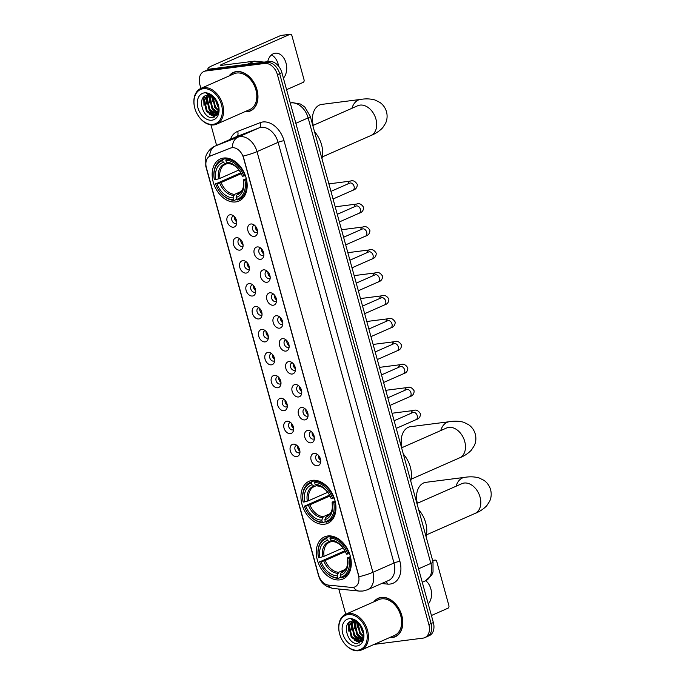 <?xml version="1.0" encoding="UTF-8"?>
<svg xmlns="http://www.w3.org/2000/svg" width="685" height="685" viewBox="0 0 685 685"><rect width="100%" height="100%" fill="white"/><g stroke="black" fill="none" stroke-linecap="round" stroke-linejoin="round"><path stroke-width="1.03" d="M312.403 480.331A23.007 16.235 -113.8 0 0 309.166 481.221A23.007 16.235 -113.8 0 0 302.71 506.626A23.007 16.235 -113.8 0 0 324.484 524.222A23.007 16.235 -113.8 0 0 327.721 523.323A23.007 16.235 -113.8 0 0 334.177 497.926A23.007 16.235 -113.8 0 0 312.403 480.331M327.73 535.978A23.007 16.235 -113.8 0 0 324.493 536.869A23.007 16.235 -113.8 0 0 318.037 562.274A23.007 16.235 -113.8 0 0 339.82 579.87A23.007 16.235 -113.8 0 0 343.048 578.971A23.007 16.235 -113.8 0 0 349.504 553.574A23.007 16.235 -113.8 0 0 327.73 535.978M223.627 158.038A23.007 16.235 -113.8 0 0 220.39 158.937A23.007 16.235 -113.8 0 0 213.934 184.333A23.007 16.235 -113.8 0 0 235.717 201.929A23.007 16.235 -113.8 0 0 238.945 201.03A23.007 16.235 -113.8 0 0 245.401 175.634A23.007 16.235 -113.8 0 0 223.627 158.038M233.525 227.197A6.507 4.598 66.2 0 1 227.155 221.589A6.507 4.598 66.2 0 1 230.1 214.782A6.507 4.598 66.2 0 1 232.224 215.107A6.507 4.598 66.2 0 1 236.428 224.654A6.507 4.598 66.2 0 1 233.525 227.197M233.696 216.015A3.904 2.757 -113.8 0 0 233.602 216.023A3.904 2.757 -113.8 0 0 233.046 216.177A3.904 2.757 -113.8 0 0 231.95 220.484A3.904 2.757 -113.8 0 0 235.649 223.473A3.904 2.757 -113.8 0 0 236.197 223.327A3.904 2.757 -113.8 0 0 236.762 222.95M239.844 250.136A6.507 4.598 66.2 0 1 233.474 244.519A6.507 4.598 66.2 0 1 236.419 237.721A6.507 4.598 66.2 0 1 238.543 238.046A6.507 4.598 66.2 0 1 242.747 247.593A6.507 4.598 66.2 0 1 239.844 250.136M240.015 238.954A3.904 2.757 -113.8 0 0 239.913 238.962A3.904 2.757 -113.8 0 0 239.365 239.116A3.904 2.757 -113.8 0 0 238.269 243.423A3.904 2.757 -113.8 0 0 241.968 246.412A3.904 2.757 -113.8 0 0 242.516 246.257A3.904 2.757 -113.8 0 0 243.081 245.889M246.155 273.075A6.507 4.598 66.2 0 1 239.793 267.458A6.507 4.598 66.2 0 1 242.738 260.651A6.507 4.598 66.2 0 1 244.853 260.985A6.507 4.598 66.2 0 1 249.066 270.532A6.507 4.598 66.2 0 1 246.155 273.075M246.335 261.884A3.904 2.757 -113.8 0 0 246.232 261.901A3.904 2.757 -113.8 0 0 245.684 262.047A3.904 2.757 -113.8 0 0 244.588 266.362A3.904 2.757 -113.8 0 0 248.287 269.351A3.904 2.757 -113.8 0 0 248.835 269.196A3.904 2.757 -113.8 0 0 249.391 268.828M252.474 296.014A6.507 4.598 66.2 0 1 246.112 290.397A6.507 4.598 66.2 0 1 249.057 283.59A6.507 4.598 66.2 0 1 251.172 283.915A6.507 4.598 66.2 0 1 255.385 293.471A6.507 4.598 66.2 0 1 252.474 296.014M252.654 284.823A3.904 2.757 -113.8 0 0 252.551 284.84A3.904 2.757 -113.8 0 0 252.003 284.986A3.904 2.757 -113.8 0 0 250.907 289.301A3.904 2.757 -113.8 0 0 254.606 292.289A3.904 2.757 -113.8 0 0 255.154 292.135A3.904 2.757 -113.8 0 0 255.71 291.767M258.793 318.953A6.507 4.598 66.2 0 1 252.431 313.336A6.507 4.598 66.2 0 1 255.377 306.529A6.507 4.598 66.2 0 1 257.492 306.854A6.507 4.598 66.2 0 1 261.704 316.41A6.507 4.598 66.2 0 1 258.793 318.953M258.973 307.762A3.904 2.757 -113.8 0 0 258.87 307.77A3.904 2.757 -113.8 0 0 258.322 307.925A3.904 2.757 -113.8 0 0 257.226 312.24A3.904 2.757 -113.8 0 0 260.925 315.228A3.904 2.757 -113.8 0 0 261.473 315.074A3.904 2.757 -113.8 0 0 262.03 314.706M265.112 341.892A6.507 4.598 66.2 0 1 258.75 336.275A6.507 4.598 66.2 0 1 261.687 329.468A6.507 4.598 66.2 0 1 263.811 329.793A6.507 4.598 66.2 0 1 268.023 339.349A6.507 4.598 66.2 0 1 265.112 341.892M265.292 330.701A3.904 2.757 -113.8 0 0 265.189 330.709A3.904 2.757 -113.8 0 0 264.641 330.864A3.904 2.757 -113.8 0 0 263.545 335.179A3.904 2.757 -113.8 0 0 267.244 338.167A3.904 2.757 -113.8 0 0 267.792 338.013A3.904 2.757 -113.8 0 0 268.349 337.645M271.431 364.831A6.507 4.598 66.2 0 1 265.069 359.214A6.507 4.598 66.2 0 1 268.006 352.407A6.507 4.598 66.2 0 1 270.13 352.732A6.507 4.598 66.2 0 1 274.342 362.288A6.507 4.598 66.2 0 1 271.431 364.831M271.611 353.64A3.904 2.757 -113.8 0 0 271.508 353.648A3.904 2.757 -113.8 0 0 270.96 353.802A3.904 2.757 -113.8 0 0 269.864 358.118A3.904 2.757 -113.8 0 0 273.563 361.106A3.904 2.757 -113.8 0 0 274.111 360.952A3.904 2.757 -113.8 0 0 274.668 360.584M277.75 387.761A6.507 4.598 66.2 0 1 271.388 382.153A6.507 4.598 66.2 0 1 274.325 375.346A6.507 4.598 66.2 0 1 276.449 375.671A6.507 4.598 66.2 0 1 280.662 385.218A6.507 4.598 66.2 0 1 277.75 387.761M277.93 376.579A3.904 2.757 -113.8 0 0 277.827 376.587A3.904 2.757 -113.8 0 0 277.279 376.741A3.904 2.757 -113.8 0 0 276.183 381.057A3.904 2.757 -113.8 0 0 279.874 384.045A3.904 2.757 -113.8 0 0 280.43 383.891A3.904 2.757 -113.8 0 0 280.987 383.514M284.07 410.7A6.507 4.598 66.2 0 1 277.699 405.092A6.507 4.598 66.2 0 1 280.644 398.285A6.507 4.598 66.2 0 1 282.768 398.61A6.507 4.598 66.2 0 1 286.972 408.157A6.507 4.598 66.2 0 1 284.07 410.7M284.241 399.518A3.904 2.757 -113.8 0 0 284.147 399.526A3.904 2.757 -113.8 0 0 283.59 399.68A3.904 2.757 -113.8 0 0 282.494 403.996A3.904 2.757 -113.8 0 0 286.193 406.976A3.904 2.757 -113.8 0 0 286.75 406.83A3.904 2.757 -113.8 0 0 287.306 406.453M290.389 433.639A6.507 4.598 66.2 0 1 284.018 428.031A6.507 4.598 66.2 0 1 286.964 421.224A6.507 4.598 66.2 0 1 289.087 421.549A6.507 4.598 66.2 0 1 293.291 431.096A6.507 4.598 66.2 0 1 290.389 433.639M290.56 422.457A3.904 2.757 -113.8 0 0 290.466 422.465A3.904 2.757 -113.8 0 0 289.909 422.619A3.904 2.757 -113.8 0 0 288.813 426.926A3.904 2.757 -113.8 0 0 292.512 429.915A3.904 2.757 -113.8 0 0 293.06 429.769A3.904 2.757 -113.8 0 0 293.625 429.392M296.708 456.578A6.507 4.598 66.2 0 1 290.337 450.961A6.507 4.598 66.2 0 1 293.283 444.154A6.507 4.598 66.2 0 1 295.406 444.488A6.507 4.598 66.2 0 1 299.61 454.035A6.507 4.598 66.2 0 1 296.708 456.578M296.879 445.396A3.904 2.757 -113.8 0 0 296.776 445.404A3.904 2.757 -113.8 0 0 296.228 445.558A3.904 2.757 -113.8 0 0 295.132 449.865A3.904 2.757 -113.8 0 0 298.831 452.853A3.904 2.757 -113.8 0 0 299.379 452.699A3.904 2.757 -113.8 0 0 299.944 452.331M254.298 236.411A6.507 4.598 66.2 0 1 247.936 230.794A6.507 4.598 66.2 0 1 250.881 223.986A6.507 4.598 66.2 0 1 252.996 224.32A6.507 4.598 66.2 0 1 257.209 233.868A6.507 4.598 66.2 0 1 254.298 236.411M254.477 225.219A3.904 2.757 -113.8 0 0 254.375 225.237A3.904 2.757 -113.8 0 0 253.827 225.382A3.904 2.757 -113.8 0 0 252.731 229.698A3.904 2.757 -113.8 0 0 256.43 232.686A3.904 2.757 -113.8 0 0 256.978 232.532A3.904 2.757 -113.8 0 0 257.543 232.164M260.617 259.35A6.507 4.598 66.2 0 1 254.255 253.733A6.507 4.598 66.2 0 1 257.2 246.925A6.507 4.598 66.2 0 1 259.315 247.251A6.507 4.598 66.2 0 1 263.528 256.807A6.507 4.598 66.2 0 1 260.617 259.35M260.797 248.158A3.904 2.757 -113.8 0 0 260.694 248.175A3.904 2.757 -113.8 0 0 260.146 248.321A3.904 2.757 -113.8 0 0 259.05 252.637A3.904 2.757 -113.8 0 0 262.749 255.625A3.904 2.757 -113.8 0 0 263.297 255.471A3.904 2.757 -113.8 0 0 263.853 255.103M266.936 282.288A6.507 4.598 66.2 0 1 260.574 276.671A6.507 4.598 66.2 0 1 263.519 269.864A6.507 4.598 66.2 0 1 265.634 270.19A6.507 4.598 66.2 0 1 269.847 279.745A6.507 4.598 66.2 0 1 266.936 282.288M267.116 271.097A3.904 2.757 -113.8 0 0 267.013 271.106A3.904 2.757 -113.8 0 0 266.465 271.26A3.904 2.757 -113.8 0 0 265.369 275.575A3.904 2.757 -113.8 0 0 269.068 278.564A3.904 2.757 -113.8 0 0 269.616 278.41A3.904 2.757 -113.8 0 0 270.173 278.041M273.255 305.227A6.507 4.598 66.2 0 1 266.893 299.61A6.507 4.598 66.2 0 1 269.839 292.803A6.507 4.598 66.2 0 1 271.954 293.129A6.507 4.598 66.2 0 1 276.166 302.684A6.507 4.598 66.2 0 1 273.255 305.227M273.435 294.036A3.904 2.757 -113.8 0 0 273.332 294.045A3.904 2.757 -113.8 0 0 272.784 294.199A3.904 2.757 -113.8 0 0 271.688 298.514A3.904 2.757 -113.8 0 0 275.387 301.503A3.904 2.757 -113.8 0 0 275.935 301.349A3.904 2.757 -113.8 0 0 276.492 300.98M279.574 328.166A6.507 4.598 66.2 0 1 273.212 322.549A6.507 4.598 66.2 0 1 276.149 315.742A6.507 4.598 66.2 0 1 278.273 316.068A6.507 4.598 66.2 0 1 282.485 325.623A6.507 4.598 66.2 0 1 279.574 328.166M279.754 316.975A3.904 2.757 -113.8 0 0 279.651 316.984A3.904 2.757 -113.8 0 0 279.103 317.138A3.904 2.757 -113.8 0 0 278.007 321.453A3.904 2.757 -113.8 0 0 281.706 324.442A3.904 2.757 -113.8 0 0 282.254 324.288A3.904 2.757 -113.8 0 0 282.811 323.919M285.893 351.097A6.507 4.598 66.2 0 1 279.531 345.488A6.507 4.598 66.2 0 1 282.468 338.681A6.507 4.598 66.2 0 1 284.592 339.007A6.507 4.598 66.2 0 1 288.805 348.554A6.507 4.598 66.2 0 1 285.893 351.097M286.073 339.914A3.904 2.757 -113.8 0 0 285.97 339.923A3.904 2.757 -113.8 0 0 285.422 340.077A3.904 2.757 -113.8 0 0 284.326 344.392A3.904 2.757 -113.8 0 0 288.025 347.381A3.904 2.757 -113.8 0 0 288.573 347.226A3.904 2.757 -113.8 0 0 289.13 346.85M292.212 374.036A6.507 4.598 66.2 0 1 285.85 368.427A6.507 4.598 66.2 0 1 288.787 361.62A6.507 4.598 66.2 0 1 290.911 361.945A6.507 4.598 66.2 0 1 295.115 371.493A6.507 4.598 66.2 0 1 292.212 374.036M292.392 362.853A3.904 2.757 -113.8 0 0 292.289 362.862A3.904 2.757 -113.8 0 0 291.742 363.016A3.904 2.757 -113.8 0 0 290.645 367.323A3.904 2.757 -113.8 0 0 294.336 370.311A3.904 2.757 -113.8 0 0 294.892 370.165A3.904 2.757 -113.8 0 0 295.449 369.789M298.532 396.975A6.507 4.598 66.2 0 1 292.161 391.366A6.507 4.598 66.2 0 1 295.107 384.559A6.507 4.598 66.2 0 1 297.23 384.884A6.507 4.598 66.2 0 1 301.434 394.432A6.507 4.598 66.2 0 1 298.532 396.975M298.703 385.792A3.904 2.757 -113.8 0 0 298.609 385.801A3.904 2.757 -113.8 0 0 298.052 385.955A3.904 2.757 -113.8 0 0 296.956 390.262A3.904 2.757 -113.8 0 0 300.655 393.25A3.904 2.757 -113.8 0 0 301.203 393.104A3.904 2.757 -113.8 0 0 301.768 392.728M304.851 419.914A6.507 4.598 66.2 0 1 298.48 414.297A6.507 4.598 66.2 0 1 301.426 407.489A6.507 4.598 66.2 0 1 303.549 407.823A6.507 4.598 66.2 0 1 307.753 417.37A6.507 4.598 66.2 0 1 304.851 419.914M305.022 408.731A3.904 2.757 -113.8 0 0 304.919 408.739A3.904 2.757 -113.8 0 0 304.371 408.894A3.904 2.757 -113.8 0 0 303.275 413.201A3.904 2.757 -113.8 0 0 306.974 416.189A3.904 2.757 -113.8 0 0 307.522 416.035A3.904 2.757 -113.8 0 0 308.087 415.667M311.161 442.853A6.507 4.598 66.2 0 1 304.799 437.235A6.507 4.598 66.2 0 1 307.745 430.428A6.507 4.598 66.2 0 1 309.86 430.762A6.507 4.598 66.2 0 1 314.072 440.309A6.507 4.598 66.2 0 1 311.161 442.853M311.341 431.661A3.904 2.757 -113.8 0 0 311.238 431.678A3.904 2.757 -113.8 0 0 310.69 431.824A3.904 2.757 -113.8 0 0 309.594 436.139A3.904 2.757 -113.8 0 0 313.293 439.128A3.904 2.757 -113.8 0 0 313.841 438.974A3.904 2.757 -113.8 0 0 314.406 438.606M317.48 465.791A6.507 4.598 66.2 0 1 311.118 460.174A6.507 4.598 66.2 0 1 314.064 453.367A6.507 4.598 66.2 0 1 316.179 453.693A6.507 4.598 66.2 0 1 320.392 463.248A6.507 4.598 66.2 0 1 317.48 465.791M317.66 454.6A3.904 2.757 -113.8 0 0 317.557 454.617A3.904 2.757 -113.8 0 0 317.009 454.763A3.904 2.757 -113.8 0 0 315.913 459.078A3.904 2.757 -113.8 0 0 319.612 462.067A3.904 2.757 -113.8 0 0 320.16 461.913A3.904 2.757 -113.8 0 0 320.717 461.544M236.727 221.803A3.904 2.757 66.2 0 1 234.527 216.811M243.047 244.733A3.904 2.757 66.2 0 1 240.846 239.75M249.366 267.672A3.904 2.757 66.2 0 1 247.165 262.689M255.685 290.611A3.904 2.757 66.2 0 1 253.484 285.628M262.004 313.55A3.904 2.757 66.2 0 1 259.803 308.567M268.323 336.489A3.904 2.757 66.2 0 1 266.123 331.506M274.642 359.428A3.904 2.757 66.2 0 1 272.442 354.436M280.953 382.367A3.904 2.757 66.2 0 1 278.761 377.375M287.272 405.306A3.904 2.757 66.2 0 1 285.08 400.314M293.591 428.245A3.904 2.757 66.2 0 1 291.39 423.253M299.91 451.175A3.904 2.757 66.2 0 1 297.71 446.192M257.509 231.008A3.904 2.757 66.2 0 1 255.308 226.024M263.828 253.947A3.904 2.757 66.2 0 1 261.627 248.963M270.147 276.886A3.904 2.757 66.2 0 1 267.946 271.902M276.466 299.825A3.904 2.757 66.2 0 1 274.265 294.833M282.785 322.763A3.904 2.757 66.2 0 1 280.585 317.772M289.104 345.702A3.904 2.757 66.2 0 1 286.904 340.71M295.415 368.641A3.904 2.757 66.2 0 1 293.223 363.649M301.734 391.58A3.904 2.757 66.2 0 1 299.542 386.588M308.053 414.511A3.904 2.757 66.2 0 1 305.852 409.527M314.372 437.45A3.904 2.757 66.2 0 1 312.172 432.466M320.691 460.388A3.904 2.757 66.2 0 1 318.491 455.405M230.614 148.063A11.722 8.271 66.2 0 1 232.018 147.703A11.722 8.271 66.2 0 1 243.475 157.807L358.435 575.169A11.722 8.271 66.2 0 1 354.787 586.959A11.722 8.271 66.2 0 1 351.636 587.439L328.509 585.11A11.722 8.271 66.2 0 1 318.559 574.98L206.416 167.851A11.722 8.271 66.2 0 1 210.064 156.052A11.722 8.271 66.2 0 1 210.304 155.957L231.016 147.883L233.525 147.566M244.742 111.758A21.055 14.856 -113.8 0 0 247.465 111.732A21.055 14.856 -113.8 0 0 250.427 110.91A21.055 14.856 -113.8 0 0 256.336 87.671A21.055 14.856 -113.8 0 0 236.402 71.565A21.055 14.856 -113.8 0 0 233.448 72.387A21.055 14.856 -113.8 0 0 228.987 76.018M234.595 71.959A21.055 14.856 -113.8 0 0 233.833 72.456M389.585 637.589A21.055 14.856 -113.8 0 0 392.308 637.564A21.055 14.856 -113.8 0 0 395.262 636.75A21.055 14.856 -113.8 0 0 401.17 613.503A21.055 14.856 -113.8 0 0 381.245 597.406A21.055 14.856 -113.8 0 0 378.283 598.219A21.055 14.856 -113.8 0 0 373.822 601.85M379.439 597.791A21.055 14.856 -113.8 0 0 378.677 598.288M230.477 139.303A21.706 15.318 66.2 0 1 237.584 131.434A4.341 3.074 -111.2 0 1 236.428 136.683L215.33 145.982L237.96 137.188A17.365 12.253 66.2 0 1 240.041 136.666A17.365 12.253 66.2 0 1 257.012 151.633A15.19 2.201 164.6 0 1 243.149 156.069L359.026 576.736A15.19 2.201 -15.4 0 0 372.888 572.3A17.365 12.253 66.2 0 1 367.477 589.776L388.575 580.478A17.365 12.253 -113.8 0 0 393.986 563.001L278.11 142.334A17.365 12.253 -113.8 0 0 261.139 127.359A17.365 12.253 -113.8 0 0 259.058 127.889L236.428 136.683A17.365 12.253 -113.8 0 0 236.077 136.829L214.97 146.136A17.365 12.253 66.2 0 1 215.33 145.982A15.19 10.755 68.8 0 0 209.713 156.223M232.343 147.558L232.352 147.558A15.19 10.755 68.8 0 1 237.96 137.188L259.058 127.889A4.341 3.074 -111.2 0 0 260.206 122.641A21.706 15.318 66.2 0 1 284.027 140.699L399.903 561.366A4.341 0.625 -15.4 0 0 393.986 563.001L372.888 572.3L257.012 151.633L278.11 142.334A4.341 0.625 -15.4 0 1 284.027 140.699M203.907 71.505L208.403 69.519A13.024 9.188 -113.8 0 1 210.235 69.014L269.179 61.462A13.024 9.188 -113.8 0 1 281.903 72.687L433.357 622.537A13.024 9.188 -113.8 0 1 429.307 635.646L427.055 636.639A13.024 9.188 -113.8 0 0 431.113 623.53L279.66 73.68A13.024 9.188 -113.8 0 0 266.927 62.455L207.983 70.007A13.024 9.188 -113.8 0 0 206.151 70.512A13.024 9.188 -113.8 0 1 207.983 70.007L266.927 62.455A13.024 9.188 -113.8 0 1 279.66 73.68L431.113 623.53A13.024 9.188 -113.8 0 1 427.055 636.639L424.803 637.632A13.024 9.188 -113.8 0 0 428.861 624.523L277.408 74.674A13.024 9.188 -113.8 0 0 264.675 63.448L205.731 71A13.024 9.188 -113.8 0 0 203.907 71.505A13.024 9.188 -113.8 0 0 199.849 84.615L200.893 88.399A19.531 13.786 -113.8 0 0 195.508 110.336A19.531 13.786 -113.8 0 0 195.525 110.371M209.713 156.274L231.016 147.883M374.156 644.388L422.97 638.137A13.024 9.188 -113.8 0 0 424.803 637.632M210.946 124.893L216.597 145.417M338.784 589.023L345.728 614.231A19.531 13.786 -113.8 0 0 340.351 636.168A19.531 13.786 -113.8 0 0 340.359 636.202M395.485 636.416A21.055 14.856 -113.8 0 0 396.358 636.185M250.642 110.585A21.055 14.856 -113.8 0 0 251.523 110.353M271.457 54.928A13.888 9.633 -97.3 0 1 278.127 64.022A13.888 9.633 -97.3 0 1 278.598 66.18M283.419 78.176A13.888 9.633 82.7 0 0 286.005 63.011A13.888 9.633 82.7 0 0 275.233 53.199A13.888 9.633 82.7 0 0 267.724 61.65M209.199 69.228A17.365 2.517 164.6 0 1 207.966 68.68A17.365 2.517 164.6 0 1 212.299 65.657L280.662 35.526A2.166 1.507 -97.3 0 1 280.953 35.44A2.166 1.507 -97.3 0 1 281.261 35.449M286.587 89.684L303.198 82.363A2.166 1.507 82.7 0 0 304.029 79.674L291.947 35.783A2.166 1.507 82.7 0 0 290.26 34.25A2.166 1.507 82.7 0 0 289.969 34.336L221.606 64.467A4.341 0.625 -15.4 0 0 220.519 65.221A4.341 0.625 -15.4 0 0 221.889 65.306L254.332 61.153A2.166 1.533 66.2 0 1 254.606 61.153L264.127 62.112M213.078 124.336A18.666 13.178 -113.8 0 0 221.512 104.822A18.666 13.178 -113.8 0 0 203.274 88.725A18.666 13.178 -113.8 0 0 195.533 110.405A18.666 13.178 -113.8 0 0 196.792 113.256A18.666 13.178 -113.8 0 0 213.078 124.336M196.809 113.282A19.531 13.786 -113.8 0 0 196.826 113.316A19.531 13.786 -113.8 0 0 213.874 124.918A19.531 13.786 -113.8 0 0 216.614 124.156A19.531 13.786 -113.8 0 0 222.094 102.587A19.531 13.786 -113.8 0 0 203.608 87.654A19.531 13.786 -113.8 0 0 200.859 88.408L234.056 73.774A19.531 13.786 -113.8 0 1 236.804 73.021A19.531 13.786 -113.8 0 1 255.291 87.954A19.531 13.786 -113.8 0 1 249.811 109.523L216.614 124.156M245.127 111.586A20.833 14.702 -113.8 0 0 247.413 111.527A20.833 14.702 -113.8 0 0 250.342 110.713A20.833 14.702 -113.8 0 0 256.181 87.706A20.833 14.702 -113.8 0 0 236.462 71.779A20.833 14.702 -113.8 0 0 233.534 72.584A20.833 14.702 -113.8 0 0 229.372 75.838M216.135 114.883L215.432 115.191L218.815 109.746L218.84 107.691L217.573 106.089L215.013 98.614M218.635 106.278L215.861 99.676M218.609 110.97L214.765 107.331L212.453 96.422M218.738 110.319L215.467 107.023L213.026 96.808M217.813 112.991L211.948 108.572L209.567 98.015L210.415 95.472M218.044 112.563L212.65 108.264L210.269 97.707L210.894 95.635M216.734 114.344L209.139 109.814L206.75 99.257L208.651 95.147M217.025 114.052L209.841 109.506L207.452 98.948L209.071 95.181M215.432 115.191L213.994 115.577L206.322 111.056L203.942 100.498L207.127 95.241M215.775 115.02L214.696 115.268L207.024 110.747L204.644 100.181L207.469 95.198M218.369 105.096L218.198 104.54A10.849 7.663 -113.8 0 0 218.053 104.06M216.665 100.9A10.849 7.663 -113.8 0 0 207.589 95.181C196.252 95.78 202.649 119.293 212.761 117.589L217.856 114.001L218.592 106.055M204.413 92.869A14.325 10.112 -113.8 0 0 197.939 107.845A14.325 10.112 -113.8 0 0 211.939 120.192A14.325 10.112 -113.8 0 0 218.138 104.308A14.325 10.112 -113.8 0 0 216.537 100.678A14.325 10.112 -113.8 0 0 204.413 92.869M216.597 100.781L214.045 97.33C211.708 94.95 209.225 93.691 206.596 93.562L216.391 100.447M215.013 116.964L209.713 114.421M214.679 117.118L206.699 111.578M203.976 105.336L203.762 98.863L204.498 96.362M216.657 115.731L215.236 115.277M215.073 115.208L209.516 110.336M206.784 104.094L206.57 97.621L207.187 95.429M217.333 113.701L212.324 109.103M209.601 102.853L209.644 95.266M212.41 101.62L212.05 96.183M313.268 125.346L313.216 125.175A11.936 8.28 -97.3 0 1 312.959 124.353A11.936 8.28 -97.3 0 1 312.386 118.728L312.463 117.529A16.277 11.285 82.7 0 0 313.25 125.192A16.277 11.285 82.7 0 0 313.293 125.338M236.608 199.352L234.313 200.362L233.517 199.78A20.661 14.582 -113.8 0 1 217.068 187.425A20.661 14.582 -113.8 0 1 215.681 184.265A20.661 14.582 -113.8 0 1 215.552 183.94L216.991 183.751A18.666 13.178 -113.8 0 0 232.986 197.862L234.57 194.36L241.283 191.406M241.248 173.648L221.135 182.51L216.991 183.751M222.719 160.581L223.053 159.502A21.526 15.198 -113.8 0 0 221.546 160.033A21.526 15.198 -113.8 0 0 214.354 179.624L214.414 179.795A20.661 14.582 -113.8 0 1 222.719 160.581L223.25 162.499A18.666 13.178 -113.8 0 0 215.852 179.616L219.996 178.374L238.988 170M227.908 163.253L225.459 164.289A16.063 11.337 -113.8 0 0 219.996 178.374M321.967 158.723A23.872 16.851 -113.8 0 0 314.535 131.743M215.552 183.94L240.812 172.808M237.412 199.969A21.526 15.198 -113.8 0 0 238.919 199.438A21.526 15.198 -113.8 0 0 246.112 179.847L244.922 180.172A20.661 14.582 -113.8 0 1 236.616 199.386L237.412 199.969M246.549 179.65L246.112 179.847M215.492 183.768A21.526 15.198 -113.8 0 0 215.655 184.205A21.526 15.198 -113.8 0 0 215.664 184.239L215.681 184.265M217.068 187.425L217.102 187.484A21.526 15.198 -113.8 0 0 217.102 187.484A21.526 15.198 -113.8 0 0 234.313 200.362M223.053 159.502L226.47 157.995M236.616 199.386L236.094 197.468A18.666 13.178 -113.8 0 0 243.492 180.36L244.922 180.172M232.986 197.862L233.517 199.78M215.852 179.616L214.414 179.795M243.492 180.36L246.283 178.537M239.082 193.341L236.847 195.011L236.094 197.468M226.204 164.006L223.25 162.499M236.847 195.011A16.697 11.782 -113.8 0 0 243.346 179.975L243.886 179.598M228.105 158.244L226.153 159.108L225.819 160.187A20.661 14.582 -113.8 0 1 243.783 176.028L244.973 175.702A21.526 15.198 -113.8 0 0 226.153 159.108M243.783 176.028L242.353 176.216A18.666 13.178 -113.8 0 0 242.31 176.113A18.666 13.178 -113.8 0 0 241.051 173.262A18.666 13.178 -113.8 0 0 226.35 162.105L225.819 160.187M226.35 162.105L229.312 163.604M351.979 108.281A16.277 11.285 -97.3 0 1 360.507 99.428L321.736 104.403A16.277 11.285 82.7 0 0 312.463 117.529M402.044 447.639L401.984 447.468A11.936 8.28 -97.3 0 1 401.735 446.646A11.936 8.28 -97.3 0 1 401.162 441.02L401.239 439.821A16.277 11.285 82.7 0 0 402.026 447.485A16.277 11.285 82.7 0 0 402.061 447.622M325.384 521.645L323.08 522.655L322.292 522.073A20.661 14.582 -113.8 0 1 305.844 509.717L305.87 509.777A21.526 15.198 -113.8 0 1 305.861 509.743A20.661 14.582 -113.8 0 1 304.448 506.558A20.661 14.582 -113.8 0 1 304.328 506.224L305.767 506.044A18.666 13.178 -113.8 0 0 321.762 520.155L323.346 516.653L330.059 513.69M330.024 495.94L309.911 504.802L305.767 506.044M311.495 482.874L311.829 481.795A21.526 15.198 -113.8 0 0 310.322 482.326A21.526 15.198 -113.8 0 0 303.13 501.917L303.19 502.088A20.661 14.582 -113.8 0 1 311.495 482.874L312.017 484.792A18.666 13.178 -113.8 0 0 304.628 501.899L308.772 500.658L327.755 492.292M316.684 485.545L314.235 486.581A16.063 11.337 -113.8 0 0 308.772 500.658M410.735 481.016A23.872 16.851 -113.8 0 0 403.311 454.035M304.328 506.224L329.588 495.101M326.188 522.261A21.526 15.198 -113.8 0 0 327.687 521.73A21.526 15.198 -113.8 0 0 334.888 502.139L333.698 502.465A20.661 14.582 -113.8 0 1 325.392 521.679L326.188 522.261M335.316 501.942L334.888 502.139M304.268 506.061A21.526 15.198 -113.8 0 0 304.423 506.489A21.526 15.198 -113.8 0 0 304.44 506.523M305.87 509.777A21.526 15.198 -113.8 0 0 323.08 522.655M311.829 481.795L315.246 480.288M325.392 521.679L324.861 519.761A18.666 13.178 -113.8 0 0 332.259 502.644L333.698 502.465M321.762 520.155L322.292 522.073M304.628 501.899L303.19 502.088M332.259 502.644L335.059 500.829M327.858 515.634L325.623 517.303L324.861 519.761M314.98 486.29L312.017 484.792M325.623 517.303A16.697 11.782 -113.8 0 0 332.122 502.268L332.662 501.891M316.881 480.536L314.929 481.392L314.595 482.48A20.661 14.582 -113.8 0 1 332.559 498.32L333.741 497.995A21.526 15.198 -113.8 0 0 314.929 481.392M332.559 498.32L331.12 498.509A18.666 13.178 -113.8 0 0 331.086 498.406A18.666 13.178 -113.8 0 0 329.827 495.555A18.666 13.178 -113.8 0 0 315.126 484.389L314.595 482.48M315.126 484.389L318.088 485.896M440.755 430.574A16.277 11.285 -97.3 0 1 449.283 421.72L410.503 426.686A16.277 11.285 82.7 0 0 401.239 439.821M417.37 503.287L417.311 503.115A11.936 8.28 -97.3 0 1 417.062 502.293A11.936 8.28 -97.3 0 1 416.489 496.668L416.566 495.469A16.277 11.285 82.7 0 0 417.353 503.132A16.277 11.285 82.7 0 0 417.388 503.269M340.71 577.292L338.407 578.303L337.619 577.72A20.661 14.582 -113.8 0 1 321.171 565.365L321.205 565.425A21.526 15.198 -113.8 0 1 321.188 565.39A20.661 14.582 -113.8 0 1 319.775 562.205A20.661 14.582 -113.8 0 1 319.655 561.871L321.094 561.691A18.666 13.178 -113.8 0 0 337.089 575.802L338.673 572.3L345.386 569.338M345.351 551.588L325.238 560.45L321.094 561.691M326.822 538.521L327.156 537.442A21.526 15.198 -113.8 0 0 325.649 537.973A21.526 15.198 -113.8 0 0 318.457 557.564L318.516 557.736A20.661 14.582 -113.8 0 1 326.822 538.521L327.353 540.439A18.666 13.178 -113.8 0 0 319.955 557.547L324.099 556.306L343.082 547.94M332.011 541.193L329.562 542.229A16.063 11.337 -113.8 0 0 324.099 556.306M426.07 536.663A23.872 16.851 -113.8 0 0 418.638 509.683M319.655 561.871L344.915 550.749M341.515 577.909A21.526 15.198 -113.8 0 0 343.014 577.369A21.526 15.198 -113.8 0 0 350.215 557.778L349.025 558.112A20.661 14.582 -113.8 0 1 340.719 577.327L341.515 577.909M350.643 557.59L350.215 557.778M319.595 561.709A21.526 15.198 -113.8 0 0 319.749 562.137A21.526 15.198 -113.8 0 0 319.767 562.171M321.205 565.425A21.526 15.198 -113.8 0 0 338.407 578.303M327.156 537.442L330.572 535.935M340.719 577.327L340.197 575.409A18.666 13.178 -113.8 0 0 347.595 558.292L349.025 558.112M337.089 575.802L337.619 577.72M319.955 557.547L318.516 557.736M347.595 558.292L350.386 556.477M343.185 571.281L340.95 572.951L340.197 575.409M330.307 541.938L327.353 540.439M340.95 572.951A16.697 11.782 -113.8 0 0 347.449 557.915L347.989 557.53M332.208 536.184L330.256 537.04L329.922 538.127A20.661 14.582 -113.8 0 1 347.886 553.968L349.076 553.643A21.526 15.198 -113.8 0 0 330.256 537.04M347.886 553.968L346.447 554.156A18.666 13.178 -113.8 0 0 346.413 554.054A18.666 13.178 -113.8 0 0 345.154 551.202A18.666 13.178 -113.8 0 0 330.453 540.037L329.922 538.127M330.453 540.037L333.415 541.544M456.082 486.222A16.277 11.285 -97.3 0 1 464.61 477.368L425.83 482.334A16.277 11.285 82.7 0 0 416.566 495.469M256.815 228.396L256.25 228.55A6.507 4.598 -113.8 0 0 257.449 230.554M263.134 251.335L262.569 251.489A6.507 4.598 -113.8 0 0 263.768 253.493M269.453 274.274L268.888 274.428A6.507 4.598 -113.8 0 0 270.087 276.423M275.772 297.213L275.207 297.367A6.507 4.598 -113.8 0 0 276.406 299.362M282.092 320.152L281.526 320.306A6.507 4.598 -113.8 0 0 282.725 322.301M288.411 343.091L287.846 343.245A6.507 4.598 -113.8 0 0 289.044 345.24M294.73 366.03L294.156 366.184A6.507 4.598 -113.8 0 0 295.355 368.179M301.049 388.96L300.475 389.123A6.507 4.598 -113.8 0 0 301.674 391.118M307.368 411.899L306.794 412.062A6.507 4.598 -113.8 0 0 307.993 414.057M313.679 434.838L313.113 434.992A6.507 4.598 -113.8 0 0 314.312 436.996M319.998 457.777L319.433 457.931A6.507 4.598 -113.8 0 0 320.631 459.935M236.042 219.183L235.469 219.346A6.507 4.598 -113.8 0 0 236.667 221.341M242.353 242.122L241.788 242.284A6.507 4.598 -113.8 0 0 242.987 244.28M248.672 265.061L248.107 265.215A6.507 4.598 -113.8 0 0 249.306 267.218M254.991 288L254.426 288.154A6.507 4.598 -113.8 0 0 255.625 290.157M261.31 310.939L260.745 311.093A6.507 4.598 -113.8 0 0 261.944 313.096M267.63 333.878L267.064 334.032A6.507 4.598 -113.8 0 0 268.263 336.027M273.949 356.817L273.383 356.971A6.507 4.598 -113.8 0 0 274.582 358.966M280.268 379.755L279.703 379.91A6.507 4.598 -113.8 0 0 280.893 381.905M286.587 402.694L286.013 402.849A6.507 4.598 -113.8 0 0 287.212 404.844M292.906 425.625L292.332 425.787A6.507 4.598 -113.8 0 0 293.531 427.782M299.217 448.564L298.651 448.726A6.507 4.598 -113.8 0 0 299.85 450.721M428.253 604.007A13.888 9.633 82.7 0 0 430.839 588.843A13.888 9.633 82.7 0 0 425.753 580.734M431.43 615.515L448.033 608.194A2.166 1.507 82.7 0 0 448.872 605.506L436.782 561.614A2.166 1.507 82.7 0 0 435.095 560.082A2.166 1.507 82.7 0 0 434.804 560.167L432.783 561.058M341.661 639.148L341.627 639.088A18.666 13.178 -113.8 0 0 357.921 650.168A18.666 13.178 -113.8 0 0 366.355 630.654A18.666 13.178 -113.8 0 0 348.108 614.565A18.666 13.178 -113.8 0 0 340.376 636.237A18.666 13.178 -113.8 0 0 341.627 639.088A19.531 13.786 -113.8 0 0 341.661 639.148A19.531 13.786 -113.8 0 0 358.709 650.75A19.531 13.786 -113.8 0 0 361.457 649.988A19.531 13.786 -113.8 0 0 366.937 628.428A19.531 13.786 -113.8 0 0 348.442 613.486A19.531 13.786 -113.8 0 0 345.702 614.248L378.899 599.615A19.531 13.786 -113.8 0 1 381.639 598.853A19.531 13.786 -113.8 0 1 400.134 613.794A19.531 13.786 -113.8 0 1 394.654 635.355L361.457 649.988M389.97 637.418A20.833 14.702 -113.8 0 0 392.248 637.358A20.833 14.702 -113.8 0 0 395.176 636.545A20.833 14.702 -113.8 0 0 401.025 613.546A20.833 14.702 -113.8 0 0 381.297 597.611A20.833 14.702 -113.8 0 0 378.368 598.425A20.833 14.702 -113.8 0 0 374.216 601.678M363.675 633.505L362.416 631.93L359.848 624.446M363.478 632.118L360.704 625.508M363.444 636.81L359.599 633.163L357.287 622.254M363.581 636.151L360.301 632.854L357.861 622.639M362.656 638.822L356.791 634.404L354.402 623.847L355.258 621.304M362.879 638.394L357.493 634.096L355.104 623.538L355.738 621.466M361.577 640.175L353.974 635.646L351.593 625.088L353.494 620.978M361.868 639.893L354.676 635.337L352.296 624.78L353.914 621.012M363.675 633.522L363.658 635.577L360.276 641.023L358.837 641.408L351.157 636.887L348.776 626.33L351.97 621.072M360.618 640.86L359.539 641.1L351.867 636.579L349.478 626.021L352.304 621.03M363.204 630.928L363.033 630.371A10.849 7.663 -113.8 0 0 362.896 629.9M361.5 626.741A10.849 7.663 -113.8 0 0 352.424 621.021C341.096 621.612 347.483 645.133 357.596 643.421L362.699 639.833L363.427 631.887M349.247 618.701A14.325 10.112 -113.8 0 0 342.774 633.676A14.325 10.112 -113.8 0 0 356.782 646.032A14.325 10.112 -113.8 0 0 362.981 630.14A14.325 10.112 -113.8 0 0 361.38 626.51A14.325 10.112 -113.8 0 0 349.247 618.701M361.432 626.612L358.889 623.17C356.542 620.781 354.059 619.523 351.431 619.394L361.235 626.287M359.856 642.795L354.547 640.261M359.522 642.95L351.542 637.418M348.811 631.168L348.596 624.694L349.341 622.194M361.492 641.571L360.07 641.109M359.916 641.04L354.35 636.177M351.628 629.926L351.414 623.461L352.022 621.261M362.168 639.533L357.168 634.935M354.436 628.693L354.479 621.098M357.253 627.451L356.894 622.014M399.903 561.366A21.706 15.318 66.2 0 1 390.09 584.057A21.706 15.318 66.2 0 1 387.308 584.082L381.682 583.517M318.816 575.828A15.19 2.201 164.6 0 1 318.516 575.528L205.783 166.249A15.19 2.201 -15.4 0 0 206.117 166.566M327.935 585.024A15.19 9.992 95.7 0 0 333.484 588.483C322.943 586.471 319.886 580.152 318.516 575.528M353.52 587.362A15.19 9.992 95.7 0 0 359.248 591.078L333.484 588.483M237.584 131.434L260.206 122.641M428.861 624.523L433.357 622.537M277.408 74.674L281.903 72.687M264.675 63.448L269.179 61.462M205.731 71L210.235 69.014M386.126 581.556A4.341 2.851 -84.3 0 1 387.308 584.082M418.561 568.815L430.848 563.395A8.682 1.259 -15.4 0 0 433.014 561.888L433.023 572.043L431.781 574.998L425.445 580.871A17.365 12.253 -113.8 0 0 430.848 563.395L308.139 117.888A17.365 12.253 -113.8 0 0 291.168 102.913A17.365 12.253 -113.8 0 0 290.277 103.075M295.851 123.3L308.139 117.888A8.682 1.259 -15.4 0 0 310.296 116.373L433.014 561.888M221.837 65.315L221.606 64.467M247.259 64.27L254.332 61.153M289.969 34.336L280.662 35.526M254.606 61.153L247.645 64.219M359.257 105.242L357.75 105.738A16.277 11.491 66.2 0 1 360.036 105.105A16.277 11.491 66.2 0 1 375.945 119.139A16.277 11.491 66.2 0 1 370.876 135.527L322.344 156.916M221.135 182.51A16.063 11.337 -113.8 0 0 234.57 194.36M226.033 164.066A16.063 11.337 -113.8 0 0 225.459 164.289M219.688 183.006A16.697 11.782 -113.8 0 0 233.748 195.413M225.048 163.826A16.697 11.782 -113.8 0 0 218.541 178.871M237.669 193.966A16.063 11.337 -113.8 0 0 238.414 193.675C244.485 189.651 243.569 186.157 243.346 179.967M241.094 173.339A16.697 11.782 -113.8 0 0 228.148 163.432M448.033 427.534L446.517 428.031A16.277 11.491 66.2 0 1 448.812 427.397A16.277 11.491 66.2 0 1 464.721 441.431A16.277 11.491 66.2 0 1 459.652 457.82L411.12 479.209M309.911 504.802A16.063 11.337 -113.8 0 0 323.346 516.653M314.8 486.35A16.063 11.337 -113.8 0 0 314.235 486.581M308.455 505.299A16.697 11.782 -113.8 0 0 322.515 517.706M313.816 486.119A16.697 11.782 -113.8 0 0 307.317 501.155M326.445 516.25A16.063 11.337 -113.8 0 0 327.19 515.968C333.252 511.943 332.336 508.45 332.122 502.259M329.87 495.632A16.697 11.782 -113.8 0 0 316.924 485.725M463.36 483.182L461.853 483.678A16.277 11.491 66.2 0 1 464.139 483.045A16.277 11.491 66.2 0 1 480.048 497.079A16.277 11.491 66.2 0 1 474.979 513.459L426.447 534.857M325.238 560.45A16.063 11.337 -113.8 0 0 338.673 572.3M330.136 541.998A16.063 11.337 -113.8 0 0 329.562 542.229M323.782 560.947A16.697 11.782 -113.8 0 0 337.842 573.345M329.142 541.766A16.697 11.782 -113.8 0 0 322.644 556.802M341.772 571.898A16.063 11.337 -113.8 0 0 342.517 571.615C348.588 567.591 347.663 564.097 347.449 557.907M345.197 551.279A16.697 11.782 -113.8 0 0 332.251 541.373M330.958 191.38L349.701 183.126A3.904 2.757 66.2 0 1 350.258 182.972A3.904 2.757 66.2 0 1 354.128 186.577A3.904 2.757 66.2 0 1 352.852 190.267L333.056 199.001M348.031 183.863A3.904 2.706 -97.3 0 1 350.206 181.14C352.852 180.035 355.207 181.123 357.27 184.402C357.279 187.476 355.806 189.428 352.852 190.267M337.277 214.319L356.02 206.057A3.904 2.757 66.2 0 1 356.568 205.911A3.904 2.757 66.2 0 1 360.447 209.507A3.904 2.757 66.2 0 1 359.171 213.206L339.375 221.94M354.35 206.802A3.904 2.706 -97.3 0 1 356.525 204.079C359.171 202.974 361.526 204.061 363.589 207.341C363.598 210.415 362.125 212.367 359.171 213.206M343.596 237.258L362.339 228.995A3.904 2.757 66.2 0 1 362.887 228.85A3.904 2.757 66.2 0 1 366.766 232.446A3.904 2.757 66.2 0 1 365.49 236.145L345.694 244.87M360.661 229.74A3.904 2.706 -97.3 0 1 362.844 227.009C365.482 225.904 367.845 227 369.909 230.28C369.917 233.354 368.444 235.306 365.49 236.145M349.915 260.197L368.658 251.934A3.904 2.757 66.2 0 1 369.206 251.78A3.904 2.757 66.2 0 1 373.085 255.385A3.904 2.757 66.2 0 1 371.809 259.084L352.013 267.809M366.98 252.671A3.904 2.706 -97.3 0 1 369.164 249.948C371.801 248.843 374.156 249.931 376.228 253.219C376.236 256.284 374.763 258.245 371.809 259.084M356.234 283.136L374.978 274.873A3.904 2.757 66.2 0 1 375.526 274.719A3.904 2.757 66.2 0 1 379.404 278.324A3.904 2.757 66.2 0 1 378.129 282.023L358.332 290.748M373.299 275.61A3.904 2.706 -97.3 0 1 375.483 272.887C378.12 271.782 380.475 272.87 382.547 276.149C382.555 279.223 381.083 281.184 378.129 282.023M362.553 306.075L381.297 297.812A3.904 2.757 66.2 0 1 381.845 297.658A3.904 2.757 66.2 0 1 385.724 301.263A3.904 2.757 66.2 0 1 384.448 304.962L364.651 313.687M379.618 298.549A3.904 2.706 -97.3 0 1 381.793 295.826C384.439 294.721 386.794 295.809 388.866 299.088C388.866 302.162 387.393 304.123 384.448 304.962M368.873 329.014L387.616 320.751A3.904 2.757 66.2 0 1 388.164 320.597A3.904 2.757 66.2 0 1 392.043 324.202A3.904 2.757 66.2 0 1 390.767 327.901L370.97 336.626M385.938 321.488A3.904 2.706 -97.3 0 1 388.112 318.765C390.758 317.66 393.113 318.748 395.185 322.027C395.185 325.101 393.712 327.062 390.767 327.901M375.192 351.953L393.935 343.69A3.904 2.757 66.2 0 1 394.483 343.536A3.904 2.757 66.2 0 1 398.362 347.141A3.904 2.757 66.2 0 1 397.086 350.84L377.281 359.565M392.257 344.427A3.904 2.706 -97.3 0 1 394.432 341.704C397.077 340.599 399.432 341.687 401.496 344.966C401.504 348.04 400.031 349.992 397.086 350.84M381.502 374.892L400.254 366.629A3.904 2.757 66.2 0 1 400.802 366.475A3.904 2.757 66.2 0 1 404.681 370.08A3.904 2.757 66.2 0 1 403.405 373.779L383.6 382.504M398.576 367.365A3.904 2.706 -97.3 0 1 400.751 364.643C403.397 363.538 405.751 364.625 407.815 367.905C407.823 370.979 406.351 372.931 403.405 373.779M387.821 397.822L406.565 389.559A3.904 2.757 66.2 0 1 407.121 389.414A3.904 2.757 66.2 0 1 410.991 393.019A3.904 2.757 66.2 0 1 409.716 396.709L389.919 405.443M404.895 390.304A3.904 2.706 -97.3 0 1 407.07 387.582C409.716 386.477 412.07 387.564 414.134 390.844C414.142 393.918 412.67 395.87 409.716 396.709M394.14 420.761L412.884 412.498A3.904 2.757 66.2 0 1 413.432 412.353A3.904 2.757 66.2 0 1 417.311 415.949A3.904 2.757 66.2 0 1 416.035 419.648L396.238 428.382M411.214 413.243A3.904 2.706 -97.3 0 1 413.389 410.512C416.035 409.416 418.389 410.503 420.453 413.783C420.462 416.857 418.989 418.809 416.035 419.648M434.804 560.167L432.62 560.45M359.248 591.078L362.973 591.027L367.477 589.776M205.783 166.249L205.774 156.814C205.783 155.538 208.788 148.731 214.97 146.136M290.26 103.024L292.341 102.587L300.629 104.086L304.868 107.125L310.296 116.373M425.445 580.871L422.268 582.276M208.223 69.605L207.966 68.68M280.953 35.44L290.26 34.25M252.285 109.857L250.342 110.713M235.477 71.728L233.534 72.584M370.876 135.527C375.406 133.78 379.336 131.203 382.667 127.778L385.646 123.137C387.231 119.49 387.522 115.697 386.503 111.775C385.364 107.887 383.18 104.779 379.952 102.459L375.012 99.993C370.551 98.743 365.713 98.554 360.507 99.428M243.586 197.374L238.919 199.438M226.221 157.978L221.546 160.033M241.129 173.408C237.541 167.251 233.448 164.015 228.833 163.698M312.822 125.543L357.75 105.738M459.652 457.82C464.182 456.073 468.112 453.496 471.443 450.071L474.422 445.43C476.006 441.774 476.289 437.989 475.27 434.067C474.14 430.18 471.956 427.072 468.72 424.751L463.788 422.285C459.318 421.035 454.489 420.847 449.283 421.72M332.362 519.667L327.687 521.73M314.997 480.271L310.322 482.326M329.905 495.7C326.317 489.544 322.215 486.299 317.609 485.982M401.598 447.827L446.517 428.031M474.979 513.459C479.509 511.721 483.439 509.135 486.77 505.718L489.749 501.077C491.333 497.421 491.616 493.637 490.597 489.715C489.467 485.828 487.283 482.719 484.047 480.399L479.115 477.933C474.654 476.683 469.816 476.495 464.61 477.368M347.689 575.314L343.014 577.369M330.324 535.918L325.649 537.973M345.231 551.348C341.644 545.192 337.542 541.946 332.936 541.629M416.925 503.475L461.853 483.678M349.701 183.126L350.352 182.964M350.206 181.14L328.894 183.871M356.02 206.057L356.671 205.894M356.525 204.079L335.205 206.81M362.339 228.995L362.99 228.833M362.844 227.009L341.524 229.74M368.658 251.934L369.309 251.772M369.164 249.948L347.843 252.679M374.978 274.873L375.628 274.711M375.483 272.887L354.162 275.618M381.297 297.812L381.947 297.65M381.793 295.826L360.481 298.557M387.616 320.751L388.267 320.589M388.112 318.765L366.8 321.496M393.935 343.69L394.586 343.527M394.432 341.704L373.119 344.435M400.254 366.629L400.896 366.466M400.751 364.643L379.439 367.374M406.565 389.559L407.215 389.405M407.07 387.582L385.758 390.313M412.884 412.498L413.534 412.336M413.389 410.512L392.068 413.243M432.603 560.407L435.095 560.082M397.129 635.689L395.176 636.545M360.978 640.715L360.276 641.023M380.321 597.56L378.368 598.425"/></g></svg>
